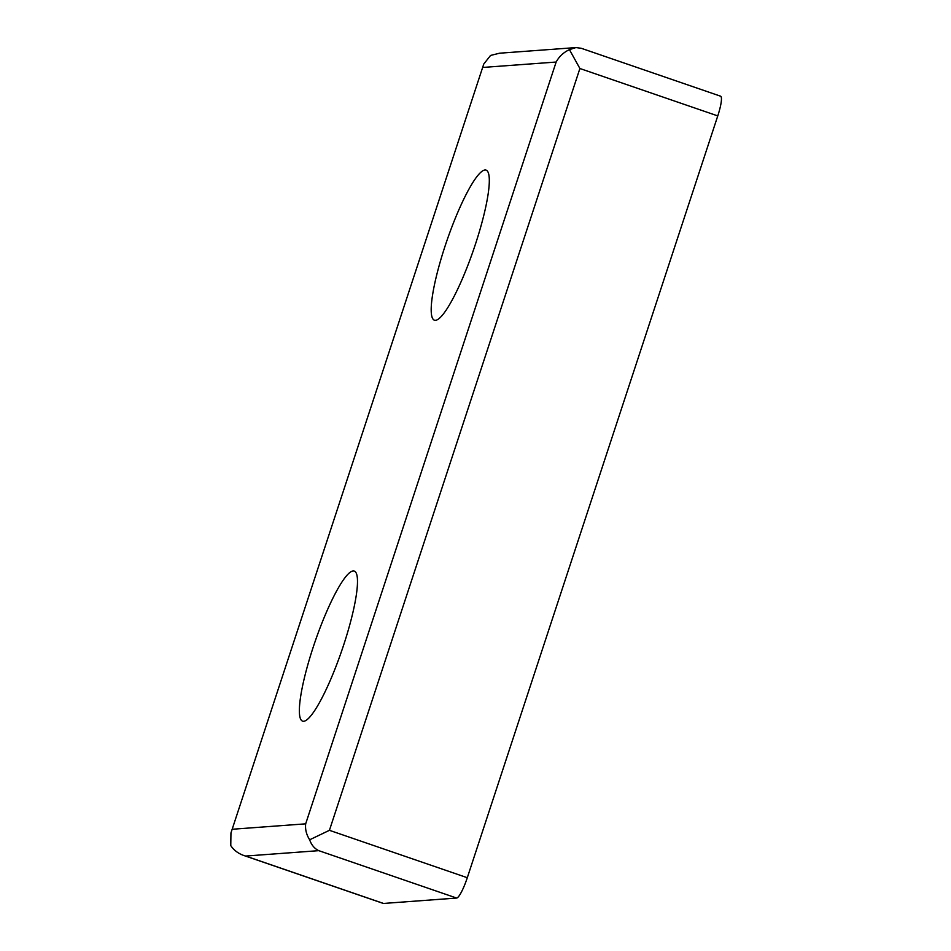 <?xml version="1.0" encoding="UTF-8"?>
<svg xmlns="http://www.w3.org/2000/svg" width="951" height="951" viewBox="0 0 951 951"><rect width="100%" height="100%" fill="white"/><g stroke="black" fill="none" stroke-linecap="round" stroke-linejoin="round"><path stroke-width="1.43" d="M717.767 115.903A21.16 3.756 -71 0 0 720.585 96.194L581.227 48.275L575.854 47.586L569.447 49.63L579.896 68.508L717.767 115.903L467.298 877.714A21.16 3.756 -71 0 1 456.635 898.053L383.503 903.45A21.16 3.756 -71 0 1 383.217 903.414L243.86 855.508C238.178 853.487 233.815 850.182 230.772 845.605L230.95 832.957L483.774 64.026L230.95 832.957M475.488 244.038A79.361 14.087 109 0 1 434.452 320.202A79.361 14.087 109 0 1 446.934 240.579A79.361 14.087 109 0 1 486.056 170.11A79.361 14.087 109 0 1 475.488 244.038M343.668 644.992A79.361 14.087 109 0 1 302.62 721.155A79.361 14.087 109 0 1 315.102 641.533A79.361 14.087 109 0 1 354.224 571.064A79.361 14.087 109 0 1 343.668 644.992M483.774 64.026L490.561 55.443L499.572 53.208L575.854 47.586M579.896 68.508L329.426 830.318L309.657 839.792C306.388 834.609 305.069 829.284 305.675 823.839L556.145 62.041C559.152 56.489 563.586 52.353 569.447 49.63M309.657 839.792C311.476 845.011 314.519 848.637 318.775 850.658L245.643 856.055L243.86 855.508M556.145 62.041L483.001 67.426M305.675 823.839L232.531 829.236M329.426 830.318L467.298 877.714M318.775 850.658L456.635 898.053M245.643 856.055L383.503 903.45"/></g></svg>
